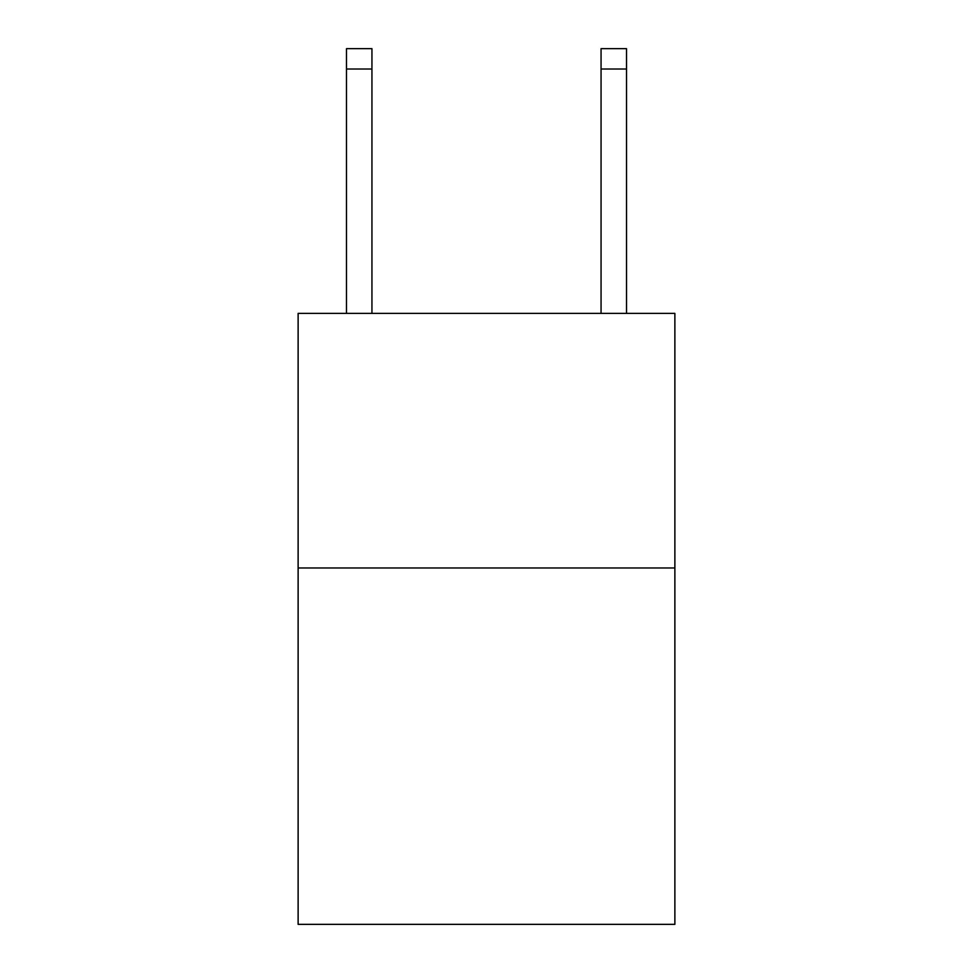<?xml version="1.0" encoding="UTF-8"?>
<svg xmlns="http://www.w3.org/2000/svg" width="973" height="973" viewBox="0 0 973 973"><rect width="100%" height="100%" fill="white"/><g stroke="black" fill="none" stroke-linecap="round" stroke-linejoin="round"><path stroke-width="1.46" d="M674.873 567.964L674.873 924.35L298.127 924.35L298.127 313.391L674.873 313.391L674.873 567.964L298.127 567.964M371.941 313.391L371.941 69.01L346.485 69.01L346.485 48.65L371.941 48.65L371.941 69.01M346.485 313.391L346.485 69.01M626.515 313.391L626.515 48.65L601.059 48.65L601.059 313.391M601.059 69.01L626.515 69.01"/></g></svg>
